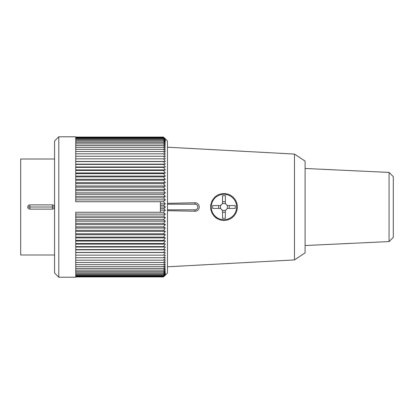 <?xml version="1.0" encoding="UTF-8"?>
<svg xmlns="http://www.w3.org/2000/svg" width="414" height="414" viewBox="0 0 414 414"><rect width="100%" height="100%" fill="white"/><g stroke="black" fill="none" stroke-linecap="round" stroke-linejoin="round"><path stroke-width="0.62" d="M294.473 259.925L305.092 252.871L305.092 161.129L294.473 154.075L294.473 259.925L167.484 266.792M167.484 209.82L195.004 209.82A2.82 2.82 0 0 0 197.825 207A2.82 2.82 0 0 0 195.004 204.18L195.004 202.767L167.484 203.3M214.488 197.483A13.408 13.408 0 0 1 237.346 207A13.408 13.408 0 0 0 214.488 197.483L212.092 200.718L210.669 205.049L210.757 209.463L212.222 213.52L214.338 216.362L218.002 219.022M236.508 211.663L236.886 210.467M167.484 210.7L195.004 211.233A4.233 4.233 0 0 0 199.237 207A4.233 4.233 0 0 0 195.004 202.767A4.233 4.233 0 0 1 199.237 207A4.233 4.233 0 0 1 195.004 211.233L195.004 209.82M389.067 172.421L393.3 176.654L393.3 237.346L389.067 241.579L389.067 172.421L305.092 168.472M225.345 201.706L222.525 201.706M222.525 203.766A3.529 3.529 0 0 1 225.345 203.766L225.345 195.708L222.525 195.708L222.525 203.766A3.529 3.529 0 0 0 220.703 205.587L212.646 205.587L212.646 208.413L220.703 208.413A3.529 3.529 0 0 1 220.703 205.587M229.227 208.413L229.227 205.587M225.345 203.766A3.529 3.529 0 0 1 225.345 210.234A3.529 3.529 0 0 1 220.703 208.413M222.525 212.294L225.345 212.294M227.172 208.413L235.23 208.413L235.23 205.587L227.172 205.587M222.525 210.234L222.525 218.292L225.345 218.292L225.345 210.234M218.644 205.587L218.644 208.413M237.346 207A13.408 13.408 0 0 1 214.488 216.517A13.408 13.408 0 0 0 237.346 207M160.425 207L160.425 201.737L75.741 201.737L75.741 136.786L58.809 136.786L58.809 277.214L75.741 277.214L75.741 212.263L160.425 212.263L160.425 207L165.367 207L164.399 206.037M160.425 212.263L163.318 212.32L165.367 210.208L163.701 208.646L165.367 207L163.701 205.354L165.367 203.791L163.318 201.68L160.425 201.737M163.318 212.32L165.367 214.116L163.509 216.129L165.367 217.655L163.509 219.746L165.367 221.159L163.509 223.332L165.367 224.626L163.509 226.867L165.367 228.042L163.509 230.35L165.367 231.405L163.509 233.77L165.367 234.697L163.509 237.113L165.367 237.915L163.509 240.379L165.367 241.051L163.509 243.551L165.367 244.089L163.509 246.62L165.367 247.029L163.509 249.585L165.367 249.854L163.509 252.431L165.367 252.566L163.509 255.153L165.367 255.153L163.509 257.741L165.367 257.606L163.509 260.194L165.367 259.925L163.509 262.497L165.367 262.093L163.509 264.649L165.367 264.111L163.509 266.647L165.367 265.974L163.509 268.474L165.367 267.677L163.509 270.14L165.367 269.209L163.509 271.631L165.367 270.575L163.509 272.94L165.367 271.765L163.509 274.073L165.367 272.779L163.509 275.02L165.367 273.613L163.509 275.781L165.367 274.259L163.509 276.355L165.367 274.725L163.509 276.738L165.367 275.005L163.509 276.93L167.484 272.981L167.484 141.019L163.509 137.07L165.367 138.995L163.509 137.262L165.367 139.275L163.509 137.645L165.367 139.741L163.509 138.219L165.367 140.387L163.509 138.98L165.367 141.221L163.509 139.927L165.367 142.235L163.509 141.06L165.367 143.425L163.509 142.369L165.367 144.791L163.509 143.86L165.367 146.323L163.509 145.526L165.367 148.026L163.509 147.353L165.367 149.889L163.509 149.351L165.367 151.907L163.509 151.503L165.367 154.075L163.509 153.806L165.367 156.394L163.509 156.259L165.367 158.847L163.509 158.847L165.367 161.434L163.509 161.569L165.367 164.146L163.509 164.415L165.367 166.971L163.509 167.38L165.367 169.911L163.509 170.449L165.367 172.948L163.509 173.621L165.367 176.085L163.509 176.887L165.367 179.303L163.509 180.23L165.367 182.595L163.509 183.65L165.367 185.958L163.509 187.133L165.367 189.374L163.509 190.668L165.367 192.841L163.509 194.254L165.367 196.345L163.509 197.871L165.367 199.884L163.318 201.68M75.741 197.871L163.509 197.871M75.741 196.345L165.367 196.345M75.741 194.254L163.509 194.254M75.741 192.841L165.367 192.841M75.741 190.668L163.509 190.668M75.741 189.374L165.367 189.374M75.741 187.133L163.509 187.133M75.741 185.958L165.367 185.958M75.741 183.65L163.509 183.65M75.741 182.595L165.367 182.595M75.741 180.23L163.509 180.23M75.741 179.303L165.367 179.303M75.741 176.887L163.509 176.887M75.741 176.085L165.367 176.085M75.741 173.621L163.509 173.621M75.741 172.948L165.367 172.948M75.741 170.449L163.509 170.449M75.741 169.911L165.367 169.911M75.741 167.38L163.509 167.38M75.741 166.971L165.367 166.971M75.741 164.415L163.509 164.415M75.741 164.146L165.367 164.146M75.741 161.569L163.509 161.569M75.741 161.434L165.367 161.434M75.741 158.847L163.509 158.847M75.741 156.259L163.509 156.259M75.741 153.806L163.509 153.806M75.741 151.503L163.509 151.503M75.741 149.351L163.509 149.351M75.741 147.353L163.509 147.353M75.741 145.526L163.509 145.526M75.741 143.86L163.509 143.86M75.741 142.369L163.509 142.369M75.741 141.06L163.509 141.06M75.741 139.927L163.509 139.927M75.741 138.98L163.509 138.98M75.741 138.219L163.509 138.219M75.741 137.645L163.509 137.645M75.741 137.262L163.509 137.262M75.741 137.07L163.509 137.07M163.509 216.129L75.741 216.129M75.741 217.655L165.367 217.655M163.509 219.746L75.741 219.746M75.741 221.159L165.367 221.159M163.509 223.332L75.741 223.332M75.741 224.626L165.367 224.626M163.509 226.867L75.741 226.867M75.741 228.042L165.367 228.042M163.509 230.35L75.741 230.35M75.741 231.405L165.367 231.405M163.509 233.77L75.741 233.77M75.741 234.697L165.367 234.697M163.509 237.113L75.741 237.113M75.741 237.915L165.367 237.915M163.509 240.379L75.741 240.379M75.741 241.051L165.367 241.051M163.509 243.551L75.741 243.551M75.741 244.089L165.367 244.089M163.509 246.62L75.741 246.62M75.741 247.029L165.367 247.029M163.509 249.585L75.741 249.585M75.741 249.854L165.367 249.854M163.509 252.431L75.741 252.431M75.741 252.566L165.367 252.566M163.509 255.153L75.741 255.153M163.509 257.741L75.741 257.741M163.509 260.194L75.741 260.194M163.509 262.497L75.741 262.497M163.509 264.649L75.741 264.649M163.509 266.647L75.741 266.647M163.509 268.474L75.741 268.474M163.509 270.14L75.741 270.14M163.509 271.631L75.741 271.631M163.509 272.94L75.741 272.94M163.509 274.073L75.741 274.073M163.509 275.02L75.741 275.02M163.509 275.781L75.741 275.781M163.509 276.355L75.741 276.355M163.509 276.738L75.741 276.738M163.509 276.93L75.741 276.93M58.809 277.214L54.57 272.981L54.57 141.019L58.809 136.786M75.741 214.116L165.367 214.116M75.741 199.884L165.367 199.884M163.701 205.354L160.425 205.354M160.425 208.646L163.701 208.646M160.425 203.791L165.367 203.791M160.425 210.208L165.367 210.208M54.57 159.012L20.7 159.012L20.7 254.988L54.57 254.988M52.454 209.117L52.454 207L54.57 207C54.446 208.283 53.742 208.992 52.454 209.117L29.875 209.117C28.587 208.992 27.883 208.289 27.759 207L27.759 207C27.883 205.717 28.587 205.008 29.875 204.883L52.454 204.883C53.742 205.008 54.446 205.711 54.57 207L29.875 207L52.454 207L52.454 204.883M27.759 207L29.875 207L27.759 207M195.004 204.18L167.484 204.18M236.637 207A12.705 12.705 0 0 0 217.583 195.998A12.705 12.705 0 0 0 217.583 218.002A12.705 12.705 0 0 0 236.637 207M29.875 204.883L29.875 209.117M294.473 154.075L167.484 147.208M389.067 241.579L305.092 245.528"/></g></svg>
